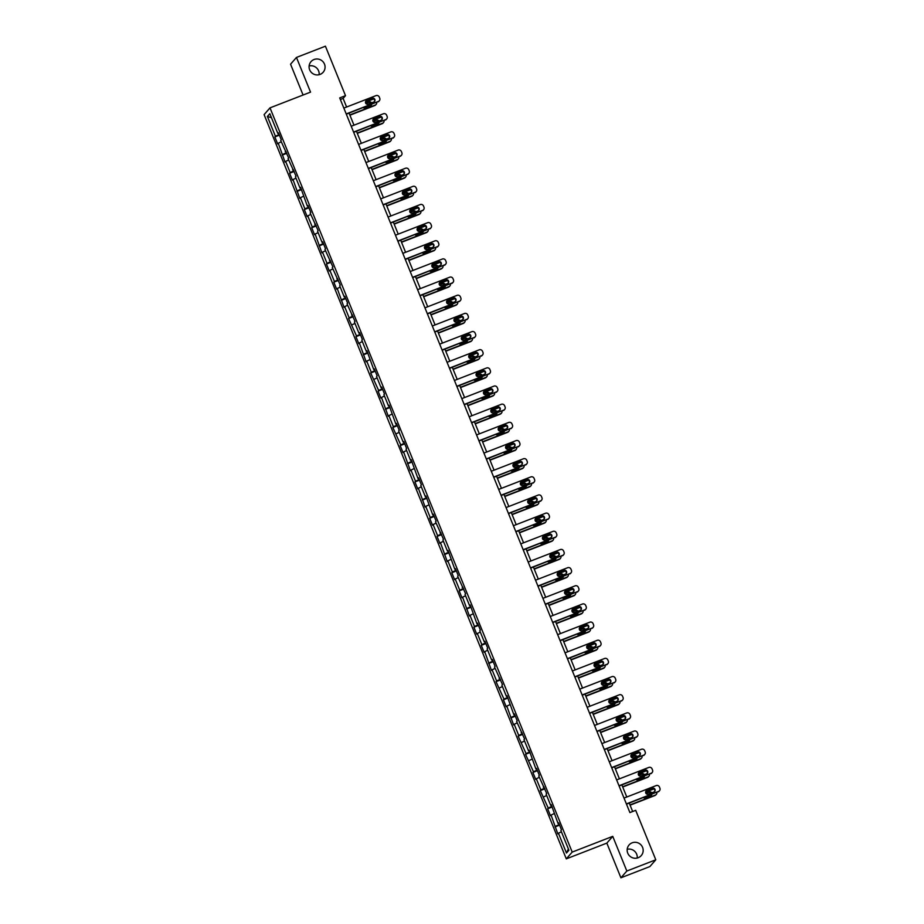 <?xml version="1.0" encoding="UTF-8"?>
<svg xmlns="http://www.w3.org/2000/svg" width="924" height="924" viewBox="0 0 924 924"><rect width="100%" height="100%" fill="white"/><g stroke="black" fill="none" stroke-linecap="round" stroke-linejoin="round"><path stroke-width="1.39" d="M627.2 849.295A8.073 7.923 -138.9 0 1 637.214 858.038M632.131 842.827A8.073 7.923 -138.9 0 1 641.244 855.589A8.073 7.923 -138.9 0 1 628.666 854.827A8.073 7.923 -138.9 0 1 632.131 842.827M309.124 65.962A8.073 7.923 -138.9 0 1 319.138 74.705M314.056 59.506A8.073 7.923 -138.9 0 1 323.157 72.257A8.073 7.923 -138.9 0 1 310.591 71.506A8.073 7.923 -138.9 0 1 314.056 59.506M620.916 877.8L626.83 871.032L612.739 836.347L606.837 843.115L620.916 877.8L649.872 866.562L655.786 859.794L635.7 810.325L629.902 812.577L339.709 97.921L345.507 95.669L325.421 46.2L296.465 57.438L290.552 64.206L303.072 95.033M606.837 843.115L566.297 858.858L264.102 114.634L270.004 107.865L572.199 852.09L566.297 858.858M267.394 116.482L275.433 136.267L274.844 136.937L277.685 143.925L278.263 143.255L285.054 162.081L285.643 161.411L290.182 172.58L289.593 173.25L292.434 180.238L293.012 179.568L299.803 198.394L300.392 197.724L304.92 208.893L304.343 209.563L307.172 216.551L307.761 215.881L312.3 227.061L311.711 227.72L314.553 234.708L315.13 234.038L321.922 252.864L322.511 252.194L327.038 263.375L326.461 264.033L329.291 271.021L329.88 270.351L334.419 281.531L333.83 282.201L336.671 289.177L337.248 288.507L344.04 307.334L344.629 306.664L349.156 317.844L348.579 318.514L356.537 336.001L355.948 336.671L358.789 343.647L359.367 342.989L366.158 361.804L366.747 361.145L371.286 372.314L370.697 372.984L378.655 390.471L378.066 391.141L380.907 398.128L381.485 397.459L388.276 416.285L388.865 415.615L393.405 426.784L392.816 427.454L400.773 444.941L400.184 445.611L403.026 452.598L403.603 451.928L410.395 470.755L410.984 470.085L415.523 481.265L414.934 481.924L417.775 488.912L418.353 488.242L425.144 507.068L425.733 506.398L430.261 517.579L429.683 518.237L432.513 525.225L433.102 524.555L437.641 535.735L437.052 536.405L439.893 543.381L440.471 542.711L447.262 561.538L447.851 560.868L452.379 572.048L451.801 572.718L454.631 579.694L455.22 579.036L459.759 590.205L459.17 590.875L462.012 597.851L462.589 597.193L469.38 616.008L469.969 615.349L474.497 626.518L473.92 627.188L476.749 634.176L477.338 633.506L481.878 644.675L481.288 645.345L484.13 652.332L484.707 651.663L491.499 670.489L492.088 669.819L496.627 680.988L496.038 681.658L503.996 699.145L503.407 699.814L506.248 706.802L506.826 706.132L513.617 724.959L514.206 724.289L518.745 735.458L518.156 736.128L526.114 753.626L525.525 754.284L533.483 771.783L532.905 772.441L535.735 779.429L536.324 778.759L540.863 789.939L540.274 790.597L548.232 808.096L547.643 808.766L550.485 815.742L551.062 815.072L557.853 833.898L558.442 833.229L566.47 853.025L568.907 850.242L560.868 830.457L561.457 829.787L558.616 822.799L558.038 823.469L551.247 804.642L550.658 805.312L546.119 794.143L546.708 793.473L538.75 775.987L539.327 775.317L536.498 768.329L535.908 768.999L529.129 750.173L528.54 750.842L524 739.662L524.589 739.004L516.632 721.505L517.209 720.847L514.379 713.859L513.79 714.529L507.01 695.703L506.421 696.373L501.882 685.192L502.471 684.534L494.513 667.036L495.091 666.366L492.261 659.389L491.672 660.059L487.144 648.879L487.722 648.209L484.881 641.233L484.303 641.903L479.764 630.722L480.353 630.053L477.512 623.076L476.934 623.735L470.143 604.92L469.554 605.578L465.015 594.409L465.604 593.739L457.646 576.253L458.235 575.583L455.393 568.595L454.816 569.265L448.024 550.438L447.435 551.108L442.896 539.939L443.485 539.269L435.527 521.783L436.116 521.113L433.275 514.125L432.698 514.795L425.906 495.969L425.317 496.638L420.778 485.47L421.367 484.8L418.526 477.812L417.948 478.482L411.157 459.655L410.568 460.325L406.04 449.145L406.618 448.487L403.788 441.499L403.199 442.169L398.66 430.988L399.249 430.33L396.408 423.342L395.83 424.012L389.039 405.186L388.45 405.855L383.922 394.675L384.499 394.005L381.67 387.029L381.081 387.699L376.542 376.518L377.131 375.849L374.289 368.872L373.712 369.531L366.92 350.716L366.331 351.374L361.804 340.205L362.381 339.535L359.552 332.559L358.962 333.218L354.423 322.049L355.012 321.379L347.054 303.892L347.632 303.222L344.802 296.234L344.213 296.904L339.686 285.735L340.263 285.066L332.305 267.579L332.894 266.909L324.936 249.422L325.514 248.752L322.684 241.765L322.095 242.435L317.556 231.266L318.145 230.596L310.187 213.097L310.776 212.439L307.935 205.451L307.357 206.121L300.566 187.295L299.977 187.965L295.437 176.784L296.026 176.126L288.069 158.628L288.658 157.958L280.7 140.471L281.277 139.801L278.447 132.825L277.858 133.495L269.831 113.698L267.394 116.482L271.437 117.683M558.801 823.261L558.038 823.469M555.601 826.252L559.297 824.474M551.062 815.072L554.042 813.651M551.432 805.104L550.658 805.312M548.232 808.096L551.928 806.317M543.693 796.915L546.673 795.495M544.063 786.948L543.289 787.156M540.863 789.939L544.548 788.16M536.324 778.759L539.293 777.338M536.682 768.791L535.908 768.999M533.483 771.783L537.179 770.004M528.944 760.602L531.924 759.181M529.313 750.635L528.54 750.842M526.114 753.626L529.798 751.847M521.575 742.446L524.555 741.013M521.933 732.478L521.171 732.686M518.745 735.458L522.43 733.691M514.206 724.289L517.174 722.857M514.564 714.321L513.79 714.529M511.365 717.301L515.061 715.534M506.826 706.132L509.805 704.7M507.195 696.165L506.421 696.373M503.996 699.145L507.68 697.377M499.457 687.976L502.437 686.544M499.815 678.008L499.052 678.216M496.627 680.988L500.311 679.221M492.088 669.819L495.056 668.387M492.446 659.851L491.672 660.059M489.246 662.831L492.942 661.064M484.707 651.663L487.687 650.23M485.077 641.695L484.303 641.903M481.878 644.675L485.562 642.908M477.338 633.506L480.318 632.074M477.696 623.538L476.934 623.735M474.497 626.518L478.193 624.751M469.969 615.349L472.938 613.917M470.328 605.382L469.554 605.578M467.128 608.362L470.824 606.594M462.589 597.193L465.569 595.761M462.959 587.214L462.185 587.421M459.759 590.205L463.444 588.438M455.22 579.036L458.2 577.604M455.578 569.057L454.816 569.265M452.379 572.048L456.075 570.27M447.851 560.868L450.82 559.447M448.209 550.9L447.435 551.108M445.01 553.892L448.706 552.113M440.471 542.711L443.451 541.291M440.84 532.744L440.067 532.952M437.641 535.735L441.326 533.957M433.102 524.555L436.082 523.134M433.46 514.587L432.698 514.795M430.261 517.579L433.957 515.8M425.733 506.398L428.701 504.978M426.091 496.431L425.317 496.638M422.892 499.422L426.588 497.643M418.353 488.242L421.332 486.809M418.722 478.274L417.948 478.482M415.523 481.265L419.207 479.487M410.984 470.085L413.964 468.653M411.342 460.117L410.568 460.325M408.142 463.097L411.838 461.33M403.603 451.928L406.583 450.496M403.973 441.961L403.199 442.169M400.773 444.941L404.469 443.173M396.234 433.772L399.214 432.34M396.592 423.804L395.83 424.012M393.405 426.784L397.089 425.017M388.865 415.615L391.834 414.183M389.223 405.648L388.45 405.855M386.024 408.627L389.72 406.86M381.485 397.459L384.465 396.026M381.855 387.491L381.081 387.699M378.655 390.471L382.34 388.704M374.116 379.302L377.096 377.87M374.474 369.334L373.712 369.531M371.286 372.314L374.971 370.547M366.747 361.145L369.716 359.713M367.105 351.178L366.331 351.374M363.906 354.158L367.602 352.391M359.367 342.989L362.347 341.557M359.736 333.021L358.962 333.218M356.537 336.001L360.221 334.234M351.998 324.832L354.978 323.4M352.356 314.853L351.594 315.061M349.156 317.844L352.853 316.077M344.629 306.664L347.597 305.243M344.987 296.696L344.213 296.904M341.788 299.688L345.484 297.909M337.248 288.507L340.228 287.087M337.618 278.54L336.844 278.748M334.419 281.531L338.103 279.753M329.88 270.351L332.859 268.93M330.238 260.383L329.475 260.591M327.038 263.375L330.734 261.596M322.511 252.194L325.479 250.774M322.869 242.227L322.095 242.435M319.669 245.218L323.365 243.439M315.13 234.038L318.11 232.617M315.5 224.07L314.726 224.278M312.3 227.061L315.985 225.283M307.761 215.881L310.741 214.449M308.119 205.913L307.357 206.121M304.92 208.893L308.616 207.126M300.392 197.724L303.361 196.292M300.75 187.757L299.977 187.965M297.551 190.737L301.247 188.97M293.012 179.568L295.992 178.136M293.382 169.6L292.608 169.808M290.182 172.58L293.867 170.813M285.643 161.411L288.623 159.979M286.001 151.444L285.239 151.652M282.802 154.423L286.498 152.656M278.263 143.255L281.243 141.822M278.632 133.287L277.858 133.495M275.433 136.267L279.129 134.5M626.83 871.032L655.786 859.794M612.739 836.347L572.199 852.09M270.004 107.865L310.545 92.123L296.465 57.438M346.604 107.034L343.104 98.406L345.507 95.669M632.663 811.503L629.256 803.095M626.784 797.008L621.875 784.938M619.403 778.851L614.506 766.781M612.034 760.695L607.126 748.613M604.666 742.538L599.757 730.457M597.285 724.381L592.388 712.3M589.916 706.225L585.008 694.143M582.547 688.068L577.639 675.987M575.167 669.912L570.27 657.83M567.798 651.755L562.889 639.674M560.429 633.598L555.52 621.517M553.049 615.442L548.151 603.36M545.68 597.274L540.771 585.204M538.311 579.117L533.402 567.047M530.93 560.96L526.033 548.891M523.562 542.804L518.653 530.734M516.181 524.647L511.284 512.577M508.812 506.491L503.915 494.409M501.443 488.334L496.534 476.253M494.063 470.177L489.166 458.096M486.694 452.021L481.785 439.94M479.325 433.864L474.416 421.783M471.945 415.708L467.047 403.626M464.576 397.551L459.667 385.47M457.207 379.394L452.298 367.313M449.826 361.238L444.929 349.156M442.457 343.07L437.549 331M435.089 324.913L430.18 312.843M427.708 306.756L422.811 294.687M420.339 288.6L415.43 276.53M412.97 270.443L408.062 258.373M405.59 252.287L400.693 240.217M398.221 234.13L393.312 222.049M390.852 215.973L385.943 203.892M383.472 197.817L378.574 185.736M376.103 179.66L371.194 167.579M368.722 161.504L363.825 149.422M361.353 143.347L356.456 131.266M353.984 125.19L349.076 113.109M566.47 853.025L568.387 848.96M558.442 833.229L561.422 831.808M340.344 99.48L343.104 98.406M274.844 136.937L279.394 135.17M282.224 155.093L286.775 153.326M289.593 173.25L294.144 171.483M296.974 191.407L301.513 189.639M304.343 209.563L308.893 207.796M311.711 227.72L316.262 225.953M319.092 245.876L323.631 244.121M326.461 264.033L331.011 262.277M333.83 282.201L338.38 280.434M341.21 300.358L345.749 298.591M348.579 318.514L353.13 316.747M355.948 336.671L360.499 334.904M363.328 354.828L367.868 353.06M370.697 372.984L375.248 371.217M378.066 391.141L382.617 389.374M385.447 409.297L389.986 407.53M392.816 427.454L397.366 425.687M400.184 445.611L404.735 443.843M407.565 463.767L412.116 462M414.934 481.924L419.484 480.157M422.314 500.08L426.853 498.325M429.683 518.237L434.234 516.481M437.052 536.405L441.603 534.638M444.432 554.562L448.972 552.795M451.801 572.718L456.352 570.951M459.17 590.875L463.721 589.108M466.551 609.031L471.09 607.264M473.92 627.188L478.47 625.421M481.288 645.345L485.839 643.578M488.669 663.501L493.208 661.734M496.038 681.658L500.589 679.891M503.407 699.814L507.957 698.047M510.787 717.971L515.326 716.204M518.156 736.128L522.707 734.361M525.525 754.284L530.076 752.517M532.905 772.441L537.456 770.685M540.274 790.597L544.825 788.842M547.643 808.766L552.194 806.999M555.024 826.922L559.574 825.155M343.844 108.096L375.999 95.622A2.518 2.472 41.1 0 1 379.256 97.043L379.729 98.21A2.518 2.472 41.1 0 1 378.355 101.444L346.211 113.918M346.315 114.183L378.355 101.444M372.257 98.29A2.021 1.975 -138.9 0 1 374.532 101.478A2.021 1.975 -138.9 0 1 373.77 102.01L368.202 104.169A2.021 1.975 -138.9 0 1 365.927 100.982A2.021 1.975 -138.9 0 1 366.689 100.439L371.852 98.741A2.021 1.975 -138.9 0 1 374.312 101.686M365.742 101.224A2.021 1.975 -138.9 0 1 366.297 100.901L371.852 98.741M379.314 100.774L378.909 101.224A2.518 2.472 -138.9 0 1 377.962 101.894M349.93 115.2L374.763 105.555A2.518 2.472 -138.9 0 0 375.722 104.886L376.114 104.424A2.518 2.472 41.1 0 0 376.68 102.391M376.114 104.424A2.518 2.472 41.1 0 1 375.167 105.093L349.815 114.934M365.454 102.125L372.799 99.272A2.518 2.472 41.1 0 1 373.92 99.122M371.113 105.348A2.021 1.975 41.1 0 0 371.413 104.435M371.009 103.084A2.021 1.975 41.1 0 0 368.653 102.402L365.858 103.488M371.563 102.864A2.021 1.975 41.1 0 0 369.057 101.94L365.696 103.245M363.19 107.634A2.021 1.975 41.1 0 0 365.015 107.831L370.57 105.671A2.021 1.975 41.1 0 0 371.76 104.296M351.224 126.253L383.368 113.779A2.518 2.472 41.1 0 1 386.636 115.2L387.098 116.366A2.518 2.472 41.1 0 1 385.735 119.6L353.58 132.074M353.696 132.34L385.735 119.6M379.625 116.447A2.021 1.975 -138.9 0 1 381.901 119.635A2.021 1.975 -138.9 0 1 381.138 120.166L375.583 122.326A2.021 1.975 -138.9 0 1 373.296 119.138A2.021 1.975 -138.9 0 1 374.07 118.595L379.221 116.898A2.021 1.975 -138.9 0 1 381.681 119.843M373.123 119.381A2.021 1.975 -138.9 0 1 373.666 119.057L379.221 116.898M386.682 118.93L386.29 119.381A2.518 2.472 -138.9 0 1 385.331 120.051M358.593 144.41L390.737 131.936A2.518 2.472 41.1 0 1 394.005 133.356L394.479 134.523A2.518 2.472 41.1 0 1 393.104 137.757L360.961 150.231M361.065 150.497L393.104 137.757M386.994 134.604A2.021 1.975 -138.9 0 1 389.27 137.792A2.021 1.975 -138.9 0 1 388.507 138.323L382.952 140.483A2.021 1.975 -138.9 0 1 380.676 137.295A2.021 1.975 -138.9 0 1 381.439 136.764L386.602 135.054A2.021 1.975 -138.9 0 1 389.05 137.999M380.492 137.537A2.021 1.975 -138.9 0 1 381.034 137.214L386.602 135.054M394.063 137.087L393.659 137.537A2.518 2.472 -138.9 0 1 392.712 138.207M357.299 133.356L382.143 123.712A2.518 2.472 -138.9 0 0 383.09 123.042L383.495 122.58A2.518 2.472 41.1 0 0 384.061 120.547M383.495 122.58A2.518 2.472 41.1 0 1 382.536 123.25L357.195 133.091M372.822 120.282L380.18 117.429A2.518 2.472 41.1 0 1 381.289 117.279M378.493 123.504A2.021 1.975 41.1 0 0 378.782 122.592M378.378 121.24A2.021 1.975 41.1 0 0 376.033 120.559L373.227 121.645M378.932 121.021A2.021 1.975 41.1 0 0 376.426 120.097L373.077 121.402M370.559 125.791A2.021 1.975 41.1 0 0 372.384 125.987L377.939 123.828A2.021 1.975 41.1 0 0 379.129 122.465M364.668 151.513L389.512 141.869A2.518 2.472 -138.9 0 0 390.471 141.199L390.864 140.737A2.518 2.472 41.1 0 0 391.429 138.704M390.864 140.737A2.518 2.472 41.1 0 1 389.905 141.407L364.564 151.247M380.203 138.45L387.549 135.585A2.518 2.472 41.1 0 1 388.658 135.435M385.862 141.661A2.021 1.975 41.1 0 0 386.151 140.748M385.747 139.397A2.021 1.975 41.1 0 0 383.402 138.715L380.607 139.801M386.313 139.178A2.021 1.975 41.1 0 0 383.807 138.254L380.445 139.559M377.928 143.948A2.021 1.975 41.1 0 0 379.752 144.144L385.32 141.984A2.021 1.975 41.1 0 0 386.509 140.621M365.973 162.578L398.117 150.092A2.518 2.472 41.1 0 1 401.374 151.524L401.848 152.679A2.518 2.472 41.1 0 1 400.473 155.913L368.329 168.387M368.433 168.653L400.473 155.913M394.375 152.76A2.021 1.975 -138.9 0 1 396.65 155.948A2.021 1.975 -138.9 0 1 395.888 156.479L390.321 158.639A2.021 1.975 -138.9 0 1 388.045 155.451A2.021 1.975 -138.9 0 1 388.808 154.92L393.971 153.211A2.021 1.975 -138.9 0 1 396.431 156.156M387.861 155.694A2.021 1.975 -138.9 0 1 388.415 155.371L393.971 153.211M401.432 155.244L401.028 155.694A2.518 2.472 -138.9 0 1 400.08 156.364M373.342 180.734L405.486 168.249A2.518 2.472 41.1 0 1 408.755 169.681L409.228 170.836A2.518 2.472 41.1 0 1 407.854 174.07L375.698 186.544M375.814 186.81L407.854 174.07M401.744 170.917A2.021 1.975 -138.9 0 1 404.019 174.105A2.021 1.975 -138.9 0 1 403.257 174.636L397.701 176.796A2.021 1.975 -138.9 0 1 395.426 173.608A2.021 1.975 -138.9 0 1 396.188 173.077L401.339 171.367A2.021 1.975 -138.9 0 1 403.8 174.313M395.241 173.851A2.021 1.975 -138.9 0 1 395.784 173.527L401.339 171.367M408.801 173.4L408.408 173.851A2.518 2.472 -138.9 0 1 407.449 174.52M380.711 198.891L412.866 186.405A2.518 2.472 41.1 0 1 416.123 187.838L416.597 188.993A2.518 2.472 41.1 0 1 415.223 192.227L383.079 204.712M383.183 204.966L415.223 192.227M409.113 189.073A2.021 1.975 -138.9 0 1 411.388 192.261A2.021 1.975 -138.9 0 1 410.626 192.793L405.07 194.952A2.021 1.975 -138.9 0 1 402.795 191.765A2.021 1.975 -138.9 0 1 403.557 191.233L408.72 189.524A2.021 1.975 -138.9 0 1 411.18 192.469M402.61 192.007A2.021 1.975 -138.9 0 1 403.153 191.684L408.72 189.524M416.181 191.557L415.777 192.019A2.518 2.472 -138.9 0 1 414.83 192.677M372.049 169.669L396.881 160.025A2.518 2.472 -138.9 0 0 397.84 159.355L398.232 158.893A2.518 2.472 41.1 0 0 398.798 156.861M398.232 158.893A2.518 2.472 41.1 0 1 397.285 159.563L371.933 169.404M387.572 156.606L394.918 153.742A2.518 2.472 41.1 0 1 396.038 153.592M393.231 159.817A2.021 1.975 41.1 0 0 393.532 158.905M393.127 157.554A2.021 1.975 41.1 0 0 390.771 156.872L387.976 157.958M393.682 157.334A2.021 1.975 41.1 0 0 391.175 156.41L387.814 157.715M385.308 162.104A2.021 1.975 41.1 0 0 387.133 162.301L392.688 160.141A2.021 1.975 41.1 0 0 393.878 158.778M379.418 187.826L404.262 178.182A2.518 2.472 -138.9 0 0 405.209 177.512L405.613 177.062A2.518 2.472 41.1 0 0 406.179 175.017M405.613 177.062A2.518 2.472 41.1 0 1 404.654 177.72L379.314 187.56M394.941 174.763L402.298 171.91A2.518 2.472 41.1 0 1 403.407 171.748M400.612 177.974A2.021 1.975 41.1 0 0 400.901 177.073M400.496 175.71A2.021 1.975 41.1 0 0 398.152 175.029L395.345 176.114M401.051 175.491A2.021 1.975 41.1 0 0 398.544 174.567L395.195 175.872M392.677 180.261A2.021 1.975 41.1 0 0 394.502 180.457L400.057 178.297A2.021 1.975 41.1 0 0 401.247 176.934M386.786 205.983L411.63 196.338A2.518 2.472 -138.9 0 0 412.589 195.669L412.982 195.218A2.518 2.472 41.1 0 0 413.548 193.174M412.982 195.218A2.518 2.472 41.1 0 1 412.035 195.876L386.682 205.729M402.321 192.92L409.667 190.067A2.518 2.472 41.1 0 1 410.776 189.905M407.981 196.131A2.021 1.975 41.1 0 0 408.281 195.23M407.865 193.867A2.021 1.975 41.1 0 0 405.521 193.185L402.725 194.271M408.431 193.647A2.021 1.975 41.1 0 0 405.925 192.735L402.564 194.028M400.046 198.417A2.021 1.975 41.1 0 0 401.871 198.614L407.438 196.454A2.021 1.975 41.1 0 0 408.627 195.091M388.092 217.048L420.235 204.562A2.518 2.472 41.1 0 1 423.492 205.994L423.966 207.161A2.518 2.472 41.1 0 1 422.591 210.383L390.448 222.869M390.552 223.123L422.591 210.383M416.493 207.23A2.021 1.975 -138.9 0 1 418.768 210.418A2.021 1.975 -138.9 0 1 418.006 210.949L412.439 213.109A2.021 1.975 -138.9 0 1 410.164 209.921A2.021 1.975 -138.9 0 1 410.926 209.39L416.089 207.692A2.021 1.975 -138.9 0 1 418.549 210.637M409.99 210.164A2.021 1.975 -138.9 0 1 410.533 209.84L416.089 207.692M423.55 209.713L423.157 210.175A2.518 2.472 -138.9 0 1 422.199 210.845M394.167 224.139L418.999 214.495A2.518 2.472 -138.9 0 0 419.958 213.825L420.362 213.375A2.518 2.472 41.1 0 0 420.928 211.33M420.362 213.375A2.518 2.472 41.1 0 1 419.404 214.045L394.051 223.885M409.69 211.076L417.036 208.223A2.518 2.472 41.1 0 1 418.156 208.062M415.35 214.287A2.021 1.975 41.1 0 0 415.65 213.386M415.246 212.023A2.021 1.975 41.1 0 0 412.901 211.342L410.094 212.428M415.8 211.804A2.021 1.975 41.1 0 0 413.294 210.891L409.933 212.185M407.426 216.574A2.021 1.975 41.1 0 0 409.251 216.77L414.807 214.611A2.021 1.975 41.1 0 0 415.996 213.248M395.46 235.204L427.604 222.719A2.518 2.472 41.1 0 1 430.873 224.151L431.346 225.317A2.518 2.472 41.1 0 1 429.972 228.54L397.828 241.025M397.932 241.28L429.972 228.54M423.862 225.387A2.021 1.975 -138.9 0 1 426.137 228.575A2.021 1.975 -138.9 0 1 425.375 229.106L419.819 231.266A2.021 1.975 -138.9 0 1 417.544 228.078A2.021 1.975 -138.9 0 1 418.306 227.547L423.458 225.849A2.021 1.975 -138.9 0 1 425.918 228.794M417.359 228.32A2.021 1.975 -138.9 0 1 417.902 227.997L423.458 225.849M430.919 227.87L430.526 228.332A2.518 2.472 -138.9 0 1 429.568 229.002M401.536 242.296L426.38 232.652A2.518 2.472 -138.9 0 0 427.327 231.982L427.731 231.531A2.518 2.472 41.1 0 0 428.297 229.487M427.731 231.531A2.518 2.472 41.1 0 1 426.773 232.201L401.432 242.042M417.059 229.233L424.416 226.38A2.518 2.472 41.1 0 1 425.525 226.218M422.73 232.444A2.021 1.975 41.1 0 0 423.019 231.543M422.614 230.18A2.021 1.975 41.1 0 0 420.27 229.498L417.463 230.584M423.169 229.972A2.021 1.975 41.1 0 0 420.663 229.048L417.313 230.342M414.795 234.731A2.021 1.975 41.1 0 0 416.62 234.927L422.176 232.767A2.021 1.975 41.1 0 0 423.377 231.404M402.829 253.361L434.985 240.875A2.518 2.472 41.1 0 1 438.242 242.307L438.715 243.474A2.518 2.472 41.1 0 1 437.341 246.696L405.197 259.182M405.301 259.436L437.341 246.696M431.231 243.543A2.021 1.975 -138.9 0 1 433.506 246.731A2.021 1.975 -138.9 0 1 432.744 247.274L427.188 249.422A2.021 1.975 -138.9 0 1 424.913 246.234A2.021 1.975 -138.9 0 1 425.675 245.703L430.838 244.005A2.021 1.975 -138.9 0 1 433.298 246.951M424.728 246.477A2.021 1.975 -138.9 0 1 425.271 246.165L430.838 244.005M438.299 246.027L437.895 246.489A2.518 2.472 -138.9 0 1 436.948 247.158M408.905 260.452L433.749 250.808A2.518 2.472 -138.9 0 0 434.707 250.138L435.1 249.688A2.518 2.472 41.1 0 0 435.666 247.655M435.1 249.688A2.518 2.472 41.1 0 1 434.153 250.358L408.801 260.198M424.439 247.389L431.785 244.537A2.518 2.472 41.1 0 1 432.894 244.375M430.099 250.6A2.021 1.975 41.1 0 0 430.399 249.699M429.995 248.337A2.021 1.975 41.1 0 0 427.639 247.655L424.844 248.741M430.549 248.129A2.021 1.975 41.1 0 0 428.043 247.205L424.682 248.51M422.164 252.887A2.021 1.975 41.1 0 0 423.989 253.084L429.556 250.924A2.021 1.975 41.1 0 0 430.746 249.561M410.21 271.517L442.353 259.032A2.518 2.472 41.1 0 1 445.611 260.464L446.084 261.631A2.518 2.472 41.1 0 1 444.721 264.853L412.566 277.339M412.67 277.593L444.721 264.853M438.611 261.7A2.021 1.975 -138.9 0 1 440.887 264.888A2.021 1.975 -138.9 0 1 440.124 265.431L434.557 267.59A2.021 1.975 -138.9 0 1 432.282 264.391A2.021 1.975 -138.9 0 1 433.044 263.86L438.207 262.162A2.021 1.975 -138.9 0 1 440.667 265.107M432.109 264.634A2.021 1.975 -138.9 0 1 432.651 264.322L438.207 262.162M445.668 264.183L445.276 264.645A2.518 2.472 -138.9 0 1 444.317 265.315M416.285 278.609L441.118 268.965A2.518 2.472 -138.9 0 0 442.076 268.295L442.481 267.845A2.518 2.472 41.1 0 0 443.046 265.812M442.481 267.845A2.518 2.472 41.1 0 1 441.522 268.514L416.181 278.355M431.808 265.546L439.154 262.693A2.518 2.472 41.1 0 1 440.274 262.531M437.468 268.757A2.021 1.975 41.1 0 0 437.768 267.856M437.364 266.493A2.021 1.975 41.1 0 0 435.019 265.812L432.213 266.909M437.918 266.285A2.021 1.975 41.1 0 0 435.412 265.361L432.062 266.666M429.544 271.044A2.021 1.975 41.1 0 0 431.369 271.24L436.925 269.08A2.021 1.975 41.1 0 0 438.115 267.717M417.579 289.674L449.722 277.188A2.518 2.472 41.1 0 1 452.991 278.621L453.465 279.787A2.518 2.472 41.1 0 1 452.09 283.01L419.946 295.495M420.05 295.761L452.09 283.01M445.98 279.857A2.021 1.975 -138.9 0 1 448.256 283.044A2.021 1.975 -138.9 0 1 447.493 283.587L441.938 285.747A2.021 1.975 -138.9 0 1 439.662 282.548A2.021 1.975 -138.9 0 1 440.425 282.016L445.587 280.318A2.021 1.975 -138.9 0 1 448.036 283.264M439.478 282.802A2.021 1.975 -138.9 0 1 440.02 282.478L445.587 280.318M453.049 282.34L452.644 282.802A2.518 2.472 -138.9 0 1 451.686 283.472M423.654 296.766L448.498 287.121A2.518 2.472 -138.9 0 0 449.445 286.463L449.849 286.001A2.518 2.472 41.1 0 0 450.415 283.968M449.849 286.001A2.518 2.472 41.1 0 1 448.891 286.671L423.55 296.512M439.177 283.703L446.535 280.85A2.518 2.472 41.1 0 1 447.643 280.688M444.848 286.914A2.021 1.975 41.1 0 0 445.137 286.013M444.733 284.65A2.021 1.975 41.1 0 0 442.388 283.968L439.581 285.066M445.287 284.442A2.021 1.975 41.1 0 0 442.792 283.518L439.431 284.823M436.913 289.2A2.021 1.975 41.1 0 0 438.738 289.397L444.294 287.237A2.021 1.975 41.1 0 0 445.495 285.874M424.948 307.831L457.103 295.345A2.518 2.472 41.1 0 1 460.36 296.777L460.833 297.944A2.518 2.472 41.1 0 1 459.459 301.166L427.315 313.652M427.419 313.917L459.459 301.166M453.349 298.013A2.021 1.975 -138.9 0 1 455.624 301.201A2.021 1.975 -138.9 0 1 454.862 301.744L449.307 303.904A2.021 1.975 -138.9 0 1 447.031 300.704A2.021 1.975 -138.9 0 1 447.793 300.173L452.956 298.475A2.021 1.975 -138.9 0 1 455.417 301.42M446.846 300.958A2.021 1.975 -138.9 0 1 447.401 300.635L452.956 298.475M460.418 300.496L460.013 300.958A2.518 2.472 -138.9 0 1 459.066 301.628M431.023 314.934L455.867 305.278A2.518 2.472 -138.9 0 0 456.826 304.62L457.218 304.158A2.518 2.472 41.1 0 0 457.784 302.125M457.218 304.158A2.518 2.472 41.1 0 1 456.271 304.828L430.919 314.668M446.558 301.859L453.903 299.006A2.518 2.472 41.1 0 1 455.024 298.845M452.217 305.082A2.021 1.975 41.1 0 0 452.517 304.169M452.113 302.806A2.021 1.975 41.1 0 0 449.757 302.125L446.962 303.222M452.668 302.598A2.021 1.975 41.1 0 0 450.161 301.674L446.8 302.98M444.294 307.369A2.021 1.975 41.1 0 0 446.107 307.553L451.674 305.394A2.021 1.975 41.1 0 0 452.864 304.031M432.328 325.987L464.472 313.502A2.518 2.472 41.1 0 1 467.729 314.934L468.202 316.1A2.518 2.472 41.1 0 1 466.839 319.323L434.684 331.808M434.788 332.074L466.839 319.323M460.729 316.17A2.021 1.975 -138.9 0 1 463.005 319.369A2.021 1.975 -138.9 0 1 462.243 319.9L456.675 322.06A2.021 1.975 -138.9 0 1 454.4 318.872A2.021 1.975 -138.9 0 1 455.162 318.33L460.325 316.632A2.021 1.975 -138.9 0 1 462.785 319.577M454.227 319.115A2.021 1.975 -138.9 0 1 454.77 318.792L460.325 316.632M467.787 318.653L467.394 319.115A2.518 2.472 -138.9 0 1 466.435 319.785M438.403 333.09L463.236 323.446A2.518 2.472 -138.9 0 0 464.195 322.776L464.599 322.314A2.518 2.472 41.1 0 0 465.165 320.281M464.599 322.314A2.518 2.472 41.1 0 1 463.64 322.984L438.299 332.825M453.927 320.016L461.272 317.163A2.518 2.472 41.1 0 1 462.393 317.001M459.586 323.238A2.021 1.975 41.1 0 0 459.886 322.326M459.482 320.974A2.021 1.975 41.1 0 0 457.137 320.293L454.331 321.379M460.037 320.755A2.021 1.975 41.1 0 0 457.53 319.831L454.181 321.136M451.663 325.525A2.021 1.975 41.1 0 0 453.488 325.71L459.043 323.55A2.021 1.975 41.1 0 0 460.233 322.187M439.697 344.144L471.841 331.67A2.518 2.472 41.1 0 1 475.109 333.09L475.583 334.257A2.518 2.472 41.1 0 1 474.208 337.479L442.065 349.965M442.169 350.231L474.208 337.479M468.098 334.326A2.021 1.975 -138.9 0 1 470.374 337.526A2.021 1.975 -138.9 0 1 469.611 338.057L464.056 340.217A2.021 1.975 -138.9 0 1 461.781 337.029A2.021 1.975 -138.9 0 1 462.543 336.486L467.706 334.788A2.021 1.975 -138.9 0 1 470.154 337.734M461.596 337.272A2.021 1.975 -138.9 0 1 462.139 336.948L467.706 334.788M475.167 336.821L474.763 337.272A2.518 2.472 -138.9 0 1 473.804 337.941M445.772 351.247L470.616 341.603A2.518 2.472 -138.9 0 0 471.563 340.933L471.968 340.471A2.518 2.472 41.1 0 0 472.534 338.438M471.968 340.471A2.518 2.472 41.1 0 1 471.009 341.141L445.668 350.981M461.295 338.172L468.653 335.32A2.518 2.472 41.1 0 1 469.762 335.158M466.966 341.395A2.021 1.975 41.1 0 0 467.255 340.482M466.851 339.131A2.021 1.975 41.1 0 0 464.506 338.45L461.7 339.535M467.405 338.912A2.021 1.975 41.1 0 0 464.911 337.988L461.55 339.293M459.032 343.682A2.021 1.975 41.1 0 0 460.857 343.867L466.424 341.718A2.021 1.975 41.1 0 0 467.613 340.344M447.066 362.3L479.221 349.826A2.518 2.472 41.1 0 1 482.478 351.247L482.952 352.414A2.518 2.472 41.1 0 1 481.577 355.636L449.434 368.122M449.538 368.387L481.577 355.636M475.479 352.483A2.021 1.975 -138.9 0 1 477.754 355.682A2.021 1.975 -138.9 0 1 476.98 356.214L471.425 358.373A2.021 1.975 -138.9 0 1 469.149 355.186A2.021 1.975 -138.9 0 1 469.912 354.643L475.075 352.945A2.021 1.975 -138.9 0 1 477.535 355.89M468.965 355.428A2.021 1.975 -138.9 0 1 469.519 355.105L475.075 352.945M482.536 354.978L482.132 355.428A2.518 2.472 -138.9 0 1 481.185 356.098M453.141 369.404L477.985 359.759A2.518 2.472 -138.9 0 0 478.944 359.089L479.337 358.627A2.518 2.472 41.1 0 0 479.903 356.595M479.337 358.627A2.518 2.472 41.1 0 1 478.389 359.297L453.037 369.138M468.676 356.329L476.022 353.476A2.518 2.472 41.1 0 1 477.142 353.326M474.335 359.552A2.021 1.975 41.1 0 0 474.636 358.639M474.231 357.288A2.021 1.975 41.1 0 0 471.875 356.606L469.08 357.692M474.786 357.068A2.021 1.975 41.1 0 0 472.279 356.144L468.918 357.449M466.412 361.838A2.021 1.975 41.1 0 0 468.237 362.023L473.793 359.875A2.021 1.975 41.1 0 0 474.982 358.5M454.446 380.457L486.59 367.983A2.518 2.472 41.1 0 1 489.847 369.404L490.321 370.57A2.518 2.472 41.1 0 1 488.958 373.804L456.803 386.278M456.918 386.544L488.958 373.804M482.848 370.651A2.021 1.975 -138.9 0 1 485.123 373.839A2.021 1.975 -138.9 0 1 484.361 374.37L478.794 376.53A2.021 1.975 -138.9 0 1 476.518 373.342A2.021 1.975 -138.9 0 1 477.292 372.799L482.443 371.102A2.021 1.975 -138.9 0 1 484.904 374.047M476.345 373.585A2.021 1.975 -138.9 0 1 476.888 373.261L482.443 371.102M489.905 373.134L489.512 373.585A2.518 2.472 -138.9 0 1 488.553 374.255M460.522 387.56L485.354 377.916A2.518 2.472 -138.9 0 0 486.313 377.246L486.717 376.784A2.518 2.472 41.1 0 0 487.283 374.751M486.717 376.784A2.518 2.472 41.1 0 1 485.758 377.454L460.418 387.295M476.045 374.486L483.391 371.633A2.518 2.472 41.1 0 1 484.511 371.483M481.704 377.708A2.021 1.975 41.1 0 0 482.005 376.796M481.6 375.444A2.021 1.975 41.1 0 0 479.256 374.763L476.449 375.849M482.155 375.225A2.021 1.975 41.1 0 0 479.648 374.301L476.299 375.606M473.781 379.995A2.021 1.975 41.1 0 0 475.606 380.191L481.161 378.031A2.021 1.975 41.1 0 0 482.351 376.669M461.815 398.614L493.959 386.14A2.518 2.472 41.1 0 1 497.228 387.56L497.701 388.727A2.518 2.472 41.1 0 1 496.327 391.961L464.183 404.435M464.287 404.7L496.327 391.961M490.217 388.808A2.021 1.975 -138.9 0 1 492.492 391.995A2.021 1.975 -138.9 0 1 491.73 392.527L486.174 394.687A2.021 1.975 -138.9 0 1 483.899 391.499A2.021 1.975 -138.9 0 1 484.661 390.968L489.824 389.258A2.021 1.975 -138.9 0 1 492.273 392.203M483.714 391.741A2.021 1.975 -138.9 0 1 484.257 391.418L489.824 389.258M497.285 391.291L496.881 391.741A2.518 2.472 -138.9 0 1 495.922 392.411M467.891 405.717L492.735 396.073A2.518 2.472 -138.9 0 0 493.682 395.403L494.086 394.941A2.518 2.472 41.1 0 0 494.652 392.908M494.086 394.941A2.518 2.472 41.1 0 1 493.127 395.611L467.787 405.451M483.414 392.642L490.771 389.789A2.518 2.472 41.1 0 1 491.88 389.639M489.085 395.865A2.021 1.975 41.1 0 0 489.373 394.952M488.969 393.601A2.021 1.975 41.1 0 0 486.625 392.919L483.829 394.005M489.524 393.381A2.021 1.975 41.1 0 0 487.029 392.457L483.668 393.763M481.15 398.152A2.021 1.975 41.1 0 0 482.975 398.348L488.542 396.188A2.021 1.975 41.1 0 0 489.732 394.825M469.184 416.782L501.339 404.296A2.518 2.472 41.1 0 1 504.596 405.717L505.07 406.883A2.518 2.472 41.1 0 1 503.696 410.117L471.552 422.591M471.656 422.857L503.696 410.117M497.597 406.964A2.021 1.975 -138.9 0 1 499.872 410.152A2.021 1.975 -138.9 0 1 499.11 410.683L493.543 412.843A2.021 1.975 -138.9 0 1 491.268 409.655A2.021 1.975 -138.9 0 1 492.03 409.124L497.193 407.415A2.021 1.975 -138.9 0 1 499.653 410.36M491.083 409.898A2.021 1.975 -138.9 0 1 491.637 409.575L497.193 407.415M504.654 409.447L504.25 409.898A2.518 2.472 -138.9 0 1 503.303 410.568M475.271 423.873L500.103 414.229A2.518 2.472 -138.9 0 0 501.062 413.559L501.455 413.097A2.518 2.472 41.1 0 0 502.021 411.065M501.455 413.097A2.518 2.472 41.1 0 1 500.508 413.767L475.155 423.608M490.794 410.81L498.14 407.946A2.518 2.472 41.1 0 1 499.26 407.796M496.454 414.021A2.021 1.975 41.1 0 0 496.754 413.109M496.35 411.757A2.021 1.975 41.1 0 0 493.993 411.076L491.198 412.162M496.904 411.538A2.021 1.975 41.1 0 0 494.398 410.614L491.037 411.919M488.53 416.308A2.021 1.975 41.1 0 0 490.355 416.505L495.911 414.345A2.021 1.975 41.1 0 0 497.1 412.982M476.565 434.938L508.708 422.453A2.518 2.472 41.1 0 1 511.965 423.885L512.439 425.04A2.518 2.472 41.1 0 1 511.076 428.274L478.921 440.748M479.036 441.014L511.076 428.274M504.966 425.121A2.021 1.975 -138.9 0 1 507.241 428.309A2.021 1.975 -138.9 0 1 506.479 428.84L500.923 431A2.021 1.975 -138.9 0 1 498.637 427.812A2.021 1.975 -138.9 0 1 499.41 427.281L504.562 425.571A2.021 1.975 -138.9 0 1 507.022 428.517M498.463 428.055A2.021 1.975 -138.9 0 1 499.006 427.731L504.562 425.571M512.023 427.604L511.63 428.055A2.518 2.472 -138.9 0 1 510.672 428.724M482.64 442.03L507.484 432.386A2.518 2.472 -138.9 0 0 508.431 431.716L508.835 431.265A2.518 2.472 41.1 0 0 509.401 429.221M508.835 431.265A2.518 2.472 41.1 0 1 507.877 431.924L482.536 441.764M498.163 428.967L505.52 426.114A2.518 2.472 41.1 0 1 506.629 425.952M503.834 432.178A2.021 1.975 41.1 0 0 504.123 431.277M503.719 429.914A2.021 1.975 41.1 0 0 501.374 429.233L498.567 430.318M504.273 429.695A2.021 1.975 41.1 0 0 501.767 428.771L498.417 430.076M495.899 434.465A2.021 1.975 41.1 0 0 497.724 434.661L503.28 432.501A2.021 1.975 41.1 0 0 504.469 431.138M483.933 453.095L516.077 440.609A2.518 2.472 41.1 0 1 519.346 442.042L519.819 443.197A2.518 2.472 41.1 0 1 518.445 446.431L486.301 458.916M486.405 459.17L518.445 446.431M512.335 443.277A2.021 1.975 -138.9 0 1 514.61 446.465A2.021 1.975 -138.9 0 1 513.848 446.997L508.292 449.156A2.021 1.975 -138.9 0 1 506.017 445.969A2.021 1.975 -138.9 0 1 506.779 445.437L511.942 443.728A2.021 1.975 -138.9 0 1 514.391 446.673M505.832 446.211A2.021 1.975 -138.9 0 1 506.375 445.888L511.942 443.728M519.404 445.761L518.999 446.223A2.518 2.472 -138.9 0 1 518.041 446.881M490.009 460.187L514.853 450.542A2.518 2.472 -138.9 0 0 515.811 449.873L516.204 449.422A2.518 2.472 41.1 0 0 516.77 447.378M516.204 449.422A2.518 2.472 41.1 0 1 515.245 450.08L489.905 459.933M505.543 447.124L512.889 444.271A2.518 2.472 41.1 0 1 513.998 444.109M511.203 450.334A2.021 1.975 41.1 0 0 511.492 449.434M511.088 448.071A2.021 1.975 41.1 0 0 508.743 447.389L505.948 448.475M511.653 447.851A2.021 1.975 41.1 0 0 509.147 446.927L505.786 448.232M503.268 452.621A2.021 1.975 41.1 0 0 505.093 452.818L510.66 450.658A2.021 1.975 41.1 0 0 511.85 449.295M491.302 471.252L523.458 458.766A2.518 2.472 41.1 0 1 526.715 460.198L527.188 461.353A2.518 2.472 41.1 0 1 525.814 464.587L493.67 477.073M493.774 477.327L525.814 464.587M519.715 461.434A2.021 1.975 -138.9 0 1 521.991 464.622A2.021 1.975 -138.9 0 1 521.228 465.153L515.661 467.313A2.021 1.975 -138.9 0 1 513.386 464.125A2.021 1.975 -138.9 0 1 514.148 463.594L519.311 461.885A2.021 1.975 -138.9 0 1 521.771 464.841M513.201 464.368A2.021 1.975 -138.9 0 1 513.756 464.044L519.311 461.885M526.772 463.917L526.368 464.379A2.518 2.472 -138.9 0 1 525.421 465.038M497.389 478.343L522.222 468.699A2.518 2.472 -138.9 0 0 523.18 468.029L523.573 467.579A2.518 2.472 41.1 0 0 524.139 465.534M523.573 467.579A2.518 2.472 41.1 0 1 522.626 468.249L497.274 478.089M512.912 465.28L520.258 462.427A2.518 2.472 41.1 0 1 521.379 462.266M518.572 468.491A2.021 1.975 41.1 0 0 518.872 467.59M518.468 466.227A2.021 1.975 41.1 0 0 516.112 465.546L513.317 466.632M519.022 466.008A2.021 1.975 41.1 0 0 516.516 465.095L513.155 466.389M510.649 470.778A2.021 1.975 41.1 0 0 512.473 470.974L518.029 468.815A2.021 1.975 41.1 0 0 519.219 467.452M498.683 489.408L530.826 476.923A2.518 2.472 41.1 0 1 534.095 478.355L534.557 479.521A2.518 2.472 41.1 0 1 533.194 482.744L501.039 495.229M501.154 495.483L533.194 482.744M527.084 479.591A2.021 1.975 -138.9 0 1 529.36 482.778A2.021 1.975 -138.9 0 1 528.597 483.31L523.042 485.47A2.021 1.975 -138.9 0 1 520.766 482.282A2.021 1.975 -138.9 0 1 521.529 481.751L526.68 480.053A2.021 1.975 -138.9 0 1 529.14 482.998M520.582 482.524A2.021 1.975 -138.9 0 1 521.124 482.201L526.68 480.053M534.141 482.074L533.749 482.536A2.518 2.472 -138.9 0 1 532.79 483.206M504.758 496.5L529.602 486.856A2.518 2.472 -138.9 0 0 530.549 486.186L530.953 485.735A2.518 2.472 41.1 0 0 531.519 483.691M530.953 485.735A2.518 2.472 41.1 0 1 529.995 486.405L504.654 496.246M520.281 483.437L527.639 480.584A2.518 2.472 41.1 0 1 528.747 480.422M525.952 486.648A2.021 1.975 41.1 0 0 526.241 485.747M525.837 484.384A2.021 1.975 41.1 0 0 523.492 483.702L520.686 484.788M526.391 484.164A2.021 1.975 41.1 0 0 523.885 483.252L520.535 484.546M518.018 488.935A2.021 1.975 41.1 0 0 519.842 489.131L525.398 486.971A2.021 1.975 41.1 0 0 526.588 485.608M506.052 507.565L538.207 495.079A2.518 2.472 41.1 0 1 541.464 496.511L541.938 497.678A2.518 2.472 41.1 0 1 540.563 500.9L508.419 513.386M508.523 513.64L540.563 500.9M534.453 497.747A2.021 1.975 -138.9 0 1 536.729 500.935A2.021 1.975 -138.9 0 1 535.966 501.478L530.411 503.626A2.021 1.975 -138.9 0 1 528.135 500.438A2.021 1.975 -138.9 0 1 528.898 499.907L534.06 498.209A2.021 1.975 -138.9 0 1 536.521 501.154M527.951 500.681A2.021 1.975 -138.9 0 1 528.493 500.369L534.06 498.209M541.522 500.231L541.118 500.692A2.518 2.472 -138.9 0 1 540.17 501.362M512.127 514.656L536.971 505.012A2.518 2.472 -138.9 0 0 537.93 504.342L538.322 503.892A2.518 2.472 41.1 0 0 538.888 501.848M538.322 503.892A2.518 2.472 41.1 0 1 537.375 504.562L512.023 514.402M527.662 501.593L535.008 498.741A2.518 2.472 41.1 0 1 536.116 498.579M533.321 504.804A2.021 1.975 41.1 0 0 533.622 503.903M533.206 502.541A2.021 1.975 41.1 0 0 530.861 501.859L528.066 502.945M533.772 502.333A2.021 1.975 41.1 0 0 531.265 501.409L527.904 502.714M525.386 507.091A2.021 1.975 41.1 0 0 527.211 507.288L532.778 505.128A2.021 1.975 41.1 0 0 533.968 503.765M513.432 525.721L545.576 513.236A2.518 2.472 41.1 0 1 548.833 514.668L549.306 515.835A2.518 2.472 41.1 0 1 547.932 519.057L515.788 531.543M515.892 531.797L547.932 519.057M541.834 515.904A2.021 1.975 -138.9 0 1 544.109 519.092A2.021 1.975 -138.9 0 1 543.347 519.635L537.78 521.783A2.021 1.975 -138.9 0 1 535.504 518.595A2.021 1.975 -138.9 0 1 536.267 518.064L541.429 516.366A2.021 1.975 -138.9 0 1 543.889 519.311M535.319 518.838A2.021 1.975 -138.9 0 1 535.874 518.526L541.429 516.366M548.891 518.387L548.498 518.849A2.518 2.472 -138.9 0 1 547.539 519.519M519.507 532.813L544.34 523.169A2.518 2.472 -138.9 0 0 545.299 522.499L545.691 522.048A2.518 2.472 41.1 0 0 546.269 520.016M545.691 522.048A2.518 2.472 41.1 0 1 544.744 522.718L519.392 532.559M535.031 519.75L542.376 516.897A2.518 2.472 41.1 0 1 543.497 516.735M540.69 522.961A2.021 1.975 41.1 0 0 540.99 522.06M540.586 520.697A2.021 1.975 41.1 0 0 538.242 520.016L535.435 521.101M541.141 520.489A2.021 1.975 41.1 0 0 538.634 519.565L535.273 520.87M532.767 525.248A2.021 1.975 41.1 0 0 534.592 525.444L540.147 523.284A2.021 1.975 41.1 0 0 541.337 521.921M520.801 543.878L552.945 531.392A2.518 2.472 41.1 0 1 556.213 532.825L556.687 533.991A2.518 2.472 41.1 0 1 555.312 537.214L523.157 549.699M523.273 549.953L555.312 537.214M549.202 534.06A2.021 1.975 -138.9 0 1 551.478 537.248A2.021 1.975 -138.9 0 1 550.716 537.791L545.16 539.951A2.021 1.975 -138.9 0 1 542.885 536.752A2.021 1.975 -138.9 0 1 543.647 536.22L548.798 534.522A2.021 1.975 -138.9 0 1 551.258 537.468M542.7 537.006A2.021 1.975 -138.9 0 1 543.243 536.682L548.798 534.522M556.26 536.544L555.867 537.006A2.518 2.472 -138.9 0 1 554.908 537.676M526.876 550.97L551.72 541.325A2.518 2.472 -138.9 0 0 552.668 540.667L553.072 540.205A2.518 2.472 41.1 0 0 553.638 538.172M553.072 540.205A2.518 2.472 41.1 0 1 552.113 540.875L526.772 550.716M542.4 537.907L549.757 535.054A2.518 2.472 41.1 0 1 550.866 534.892M548.071 541.118A2.021 1.975 41.1 0 0 548.359 540.217M547.955 538.854A2.021 1.975 41.1 0 0 545.61 538.172L542.804 539.269M548.51 538.646A2.021 1.975 41.1 0 0 546.003 537.722L542.654 539.027M540.136 543.404A2.021 1.975 41.1 0 0 541.961 543.601L547.516 541.441A2.021 1.975 41.1 0 0 548.717 540.078M528.17 562.035L560.325 549.549A2.518 2.472 41.1 0 1 563.582 550.981L564.056 552.148A2.518 2.472 41.1 0 1 562.681 555.37L530.538 567.856M530.642 568.121L562.681 555.37M556.571 552.217A2.021 1.975 -138.9 0 1 558.847 555.405A2.021 1.975 -138.9 0 1 558.084 555.948L552.529 558.108A2.021 1.975 -138.9 0 1 550.254 554.908A2.021 1.975 -138.9 0 1 551.016 554.377L556.179 552.679A2.021 1.975 -138.9 0 1 558.639 555.624M550.069 555.162A2.021 1.975 -138.9 0 1 550.612 554.839L556.179 552.679M563.64 554.7L563.236 555.162A2.518 2.472 -138.9 0 1 562.289 555.832M534.245 569.138L559.089 559.482A2.518 2.472 -138.9 0 0 560.048 558.824L560.441 558.362A2.518 2.472 41.1 0 0 561.007 556.329M560.441 558.362A2.518 2.472 41.1 0 1 559.494 559.032L534.141 568.872M549.78 556.063L557.126 553.21A2.518 2.472 41.1 0 1 558.235 553.049M555.439 559.274A2.021 1.975 41.1 0 0 555.74 558.373M555.324 557.01A2.021 1.975 41.1 0 0 552.979 556.329L550.184 557.426M555.89 556.802A2.021 1.975 41.1 0 0 553.384 555.878L550.023 557.184M547.505 561.561A2.021 1.975 41.1 0 0 549.33 561.757L554.897 559.597A2.021 1.975 41.1 0 0 556.086 558.235M535.55 580.191L567.694 567.706A2.518 2.472 41.1 0 1 570.951 569.138L571.425 570.304A2.518 2.472 41.1 0 1 570.062 573.527L537.907 586.012M538.011 586.278L570.062 573.527M563.952 570.374A2.021 1.975 -138.9 0 1 566.227 573.561A2.021 1.975 -138.9 0 1 565.465 574.104L559.898 576.264A2.021 1.975 -138.9 0 1 557.622 573.076A2.021 1.975 -138.9 0 1 558.385 572.534L563.548 570.836A2.021 1.975 -138.9 0 1 566.008 573.781M557.449 573.319A2.021 1.975 -138.9 0 1 557.992 572.995L563.548 570.836M571.009 572.857L570.616 573.319A2.518 2.472 -138.9 0 1 569.658 573.989M541.626 587.294L566.458 577.65A2.518 2.472 -138.9 0 0 567.417 576.98L567.821 576.518A2.518 2.472 41.1 0 0 568.387 574.485M567.821 576.518A2.518 2.472 41.1 0 1 566.862 577.188L541.522 587.029M557.149 574.22L564.495 571.367A2.518 2.472 41.1 0 1 565.615 571.205M562.808 577.442A2.021 1.975 41.1 0 0 563.109 576.53M562.704 575.178A2.021 1.975 41.1 0 0 560.36 574.497L557.553 575.583M563.259 574.959A2.021 1.975 41.1 0 0 560.753 574.035L557.391 575.34M554.885 579.729A2.021 1.975 41.1 0 0 556.71 579.914L562.266 577.754A2.021 1.975 41.1 0 0 563.455 576.391M542.919 598.348L575.063 585.874A2.518 2.472 41.1 0 1 578.332 587.294L578.805 588.461A2.518 2.472 41.1 0 1 577.431 591.683L545.287 604.169M545.391 604.435L577.431 591.683M571.321 588.53A2.021 1.975 -138.9 0 1 573.596 591.73A2.021 1.975 -138.9 0 1 572.834 592.261L567.278 594.421A2.021 1.975 -138.9 0 1 565.003 591.233A2.021 1.975 -138.9 0 1 565.765 590.69L570.917 588.992A2.021 1.975 -138.9 0 1 573.377 591.938M564.818 591.476A2.021 1.975 -138.9 0 1 565.361 591.152L570.917 588.992M578.378 591.014L577.985 591.476A2.518 2.472 -138.9 0 1 577.026 592.145M548.995 605.451L573.839 595.807A2.518 2.472 -138.9 0 0 574.786 595.137L575.19 594.675A2.518 2.472 41.1 0 0 575.756 592.642M575.19 594.675A2.518 2.472 41.1 0 1 574.231 595.345L548.891 605.185M564.518 592.376L571.875 589.524A2.518 2.472 41.1 0 1 572.984 589.362M570.189 595.599A2.021 1.975 41.1 0 0 570.478 594.686M570.073 593.335A2.021 1.975 41.1 0 0 567.729 592.654L564.922 593.739M570.628 593.116A2.021 1.975 41.1 0 0 568.121 592.192L564.772 593.497M562.254 597.886A2.021 1.975 41.1 0 0 564.079 598.071L569.634 595.911A2.021 1.975 41.1 0 0 570.836 594.548M550.288 616.504L582.443 604.03A2.518 2.472 41.1 0 1 585.701 605.451L586.174 606.618A2.518 2.472 41.1 0 1 584.8 609.84L552.656 622.326M552.76 622.591L584.8 609.84M578.69 606.687A2.021 1.975 -138.9 0 1 580.965 609.886A2.021 1.975 -138.9 0 1 580.203 610.418L574.647 612.577A2.021 1.975 -138.9 0 1 572.372 609.39A2.021 1.975 -138.9 0 1 573.134 608.847L578.297 607.149A2.021 1.975 -138.9 0 1 580.757 610.094M572.187 609.632A2.021 1.975 -138.9 0 1 572.73 609.309L578.297 607.149M585.758 609.182L585.354 609.632A2.518 2.472 -138.9 0 1 584.407 610.302M556.364 623.608L581.208 613.963A2.518 2.472 -138.9 0 0 582.166 613.293L582.559 612.831A2.518 2.472 41.1 0 0 583.125 610.799M582.559 612.831A2.518 2.472 41.1 0 1 581.612 613.501L556.26 623.342M571.898 610.533L579.244 607.68A2.518 2.472 41.1 0 1 580.353 607.53M577.558 613.755A2.021 1.975 41.1 0 0 577.858 612.843M577.454 611.492A2.021 1.975 41.1 0 0 575.098 610.81L572.303 611.896M578.008 611.272A2.021 1.975 41.1 0 0 575.502 610.348L572.141 611.653M569.634 616.042A2.021 1.975 41.1 0 0 571.448 616.227L577.015 614.079A2.021 1.975 41.1 0 0 578.205 612.704M557.669 634.661L589.812 622.187A2.518 2.472 41.1 0 1 593.069 623.608L593.543 624.774A2.518 2.472 41.1 0 1 592.18 628.008L560.025 640.482M560.129 640.748L592.18 628.008M586.07 624.855A2.021 1.975 -138.9 0 1 588.345 628.043A2.021 1.975 -138.9 0 1 587.583 628.574L582.016 630.734A2.021 1.975 -138.9 0 1 579.741 627.546A2.021 1.975 -138.9 0 1 580.503 627.003L585.666 625.305A2.021 1.975 -138.9 0 1 588.126 628.251M579.567 627.789A2.021 1.975 -138.9 0 1 580.11 627.465L585.666 625.305M593.127 627.338L592.734 627.789A2.518 2.472 -138.9 0 1 591.776 628.459M563.744 641.764L588.576 632.12A2.518 2.472 -138.9 0 0 589.535 631.45L589.939 630.988A2.518 2.472 41.1 0 0 590.505 628.955M589.939 630.988A2.518 2.472 41.1 0 1 588.981 631.658L563.64 641.499M579.267 628.69L586.613 625.837A2.518 2.472 41.1 0 1 587.733 625.687M584.927 631.912A2.021 1.975 41.1 0 0 585.227 631M584.823 629.648A2.021 1.975 41.1 0 0 582.478 628.967L579.671 630.053M585.377 629.429A2.021 1.975 41.1 0 0 582.871 628.505L579.521 629.81M577.003 634.199A2.021 1.975 41.1 0 0 578.828 634.395L584.384 632.235A2.021 1.975 41.1 0 0 585.573 630.873M565.038 652.818L597.181 640.344A2.518 2.472 41.1 0 1 600.45 641.764L600.923 642.931A2.518 2.472 41.1 0 1 599.549 646.165L567.405 658.639M567.509 658.904L599.549 646.165M593.439 643.012A2.021 1.975 -138.9 0 1 595.714 646.199A2.021 1.975 -138.9 0 1 594.952 646.731L589.397 648.891A2.021 1.975 -138.9 0 1 587.121 645.703A2.021 1.975 -138.9 0 1 587.883 645.16L593.046 643.462A2.021 1.975 -138.9 0 1 595.495 646.407M586.936 645.945A2.021 1.975 -138.9 0 1 587.479 645.622L593.046 643.462M600.508 645.495L600.103 645.945A2.518 2.472 -138.9 0 1 599.145 646.615M571.113 659.921L595.957 650.277A2.518 2.472 -138.9 0 0 596.904 649.607L597.308 649.145A2.518 2.472 41.1 0 0 597.874 647.112M597.308 649.145A2.518 2.472 41.1 0 1 596.35 649.815L571.009 659.655M586.636 646.846L593.993 643.993A2.518 2.472 41.1 0 1 595.102 643.843M592.307 650.069A2.021 1.975 41.1 0 0 592.596 649.156M592.192 647.805A2.021 1.975 41.1 0 0 589.847 647.123L587.04 648.209M592.746 647.585A2.021 1.975 41.1 0 0 590.251 646.661L586.89 647.967M584.372 652.356A2.021 1.975 41.1 0 0 586.197 652.552L591.753 650.392A2.021 1.975 41.1 0 0 592.954 649.029M572.406 670.974L604.562 658.5A2.518 2.472 41.1 0 1 607.819 659.921L608.292 661.087A2.518 2.472 41.1 0 1 606.918 664.321L574.774 676.795M574.878 677.061L606.918 664.321M600.808 661.168A2.021 1.975 -138.9 0 1 603.095 664.356A2.021 1.975 -138.9 0 1 602.321 664.887L596.765 667.047A2.021 1.975 -138.9 0 1 594.49 663.859A2.021 1.975 -138.9 0 1 595.252 663.328L600.415 661.619A2.021 1.975 -138.9 0 1 602.875 664.564M594.305 664.102A2.021 1.975 -138.9 0 1 594.86 663.779L600.415 661.619M607.876 663.651L607.472 664.102A2.518 2.472 -138.9 0 1 606.525 664.772M578.482 678.077L603.326 668.433A2.518 2.472 -138.9 0 0 604.284 667.763L604.677 667.301A2.518 2.472 41.1 0 0 605.243 665.268M604.677 667.301A2.518 2.472 41.1 0 1 603.73 667.971L578.378 677.812M594.016 665.014L601.362 662.15A2.518 2.472 41.1 0 1 602.483 662M599.676 668.225A2.021 1.975 41.1 0 0 599.976 667.313M599.572 665.961A2.021 1.975 41.1 0 0 597.216 665.28L594.421 666.366M600.126 665.742A2.021 1.975 41.1 0 0 597.62 664.818L594.259 666.123M591.753 670.512A2.021 1.975 41.1 0 0 593.566 670.709L599.133 668.549A2.021 1.975 41.1 0 0 600.323 667.186M579.787 689.142L611.931 676.657A2.518 2.472 41.1 0 1 615.188 678.089L615.661 679.244A2.518 2.472 41.1 0 1 614.298 682.478L582.143 694.952M582.247 695.218L614.298 682.478M608.188 679.325A2.021 1.975 -138.9 0 1 610.464 682.513A2.021 1.975 -138.9 0 1 609.701 683.044L604.134 685.204A2.021 1.975 -138.9 0 1 601.859 682.016A2.021 1.975 -138.9 0 1 602.621 681.485L607.784 679.775A2.021 1.975 -138.9 0 1 610.244 682.721M601.686 682.259A2.021 1.975 -138.9 0 1 602.229 681.935L607.784 679.775M615.245 681.808L614.853 682.259A2.518 2.472 -138.9 0 1 613.894 682.928M585.862 696.234L610.695 686.59A2.518 2.472 -138.9 0 0 611.653 685.92L612.058 685.458A2.518 2.472 41.1 0 0 612.624 683.425M612.058 685.458A2.518 2.472 41.1 0 1 611.099 686.128L585.758 695.968M601.385 683.171L608.731 680.307A2.518 2.472 41.1 0 1 609.852 680.156M607.045 686.382A2.021 1.975 41.1 0 0 607.345 685.469M606.941 684.118A2.021 1.975 41.1 0 0 604.596 683.437L601.79 684.522M607.495 683.899A2.021 1.975 41.1 0 0 604.989 682.975L601.639 684.28M599.122 688.669A2.021 1.975 41.1 0 0 600.947 688.865L606.502 686.705A2.021 1.975 41.1 0 0 607.692 685.342M587.156 707.299L619.299 694.813A2.518 2.472 41.1 0 1 622.568 696.246L623.042 697.401A2.518 2.472 41.1 0 1 621.667 700.635L589.524 713.12M589.628 713.374L621.667 700.635M615.557 697.481A2.021 1.975 -138.9 0 1 617.833 700.669A2.021 1.975 -138.9 0 1 617.07 701.201L611.515 703.36A2.021 1.975 -138.9 0 1 609.239 700.173A2.021 1.975 -138.9 0 1 610.002 699.641L615.165 697.932A2.021 1.975 -138.9 0 1 617.613 700.877M609.055 700.415A2.021 1.975 -138.9 0 1 609.597 700.092L615.165 697.932M622.626 699.965L622.222 700.415A2.518 2.472 -138.9 0 1 621.263 701.085M593.231 714.391L618.075 704.746A2.518 2.472 -138.9 0 0 619.022 704.076L619.426 703.626A2.518 2.472 41.1 0 0 619.992 701.582M619.426 703.626A2.518 2.472 41.1 0 1 618.468 704.284L593.127 714.125M608.754 701.328L616.112 698.475A2.518 2.472 41.1 0 1 617.22 698.313M614.425 704.538A2.021 1.975 41.1 0 0 614.714 703.638M614.31 702.275A2.021 1.975 41.1 0 0 611.965 701.593L609.17 702.679M614.864 702.055A2.021 1.975 41.1 0 0 612.369 701.131L609.008 702.436M606.49 706.825A2.021 1.975 41.1 0 0 608.315 707.022L613.883 704.862A2.021 1.975 41.1 0 0 615.072 703.499M594.525 725.456L626.68 712.97A2.518 2.472 41.1 0 1 629.937 714.402L630.411 715.557A2.518 2.472 41.1 0 1 629.036 718.791L596.892 731.277M596.996 731.531L629.036 718.791M622.938 715.638A2.021 1.975 -138.9 0 1 625.213 718.826A2.021 1.975 -138.9 0 1 624.439 719.357L618.884 721.517A2.021 1.975 -138.9 0 1 616.608 718.329A2.021 1.975 -138.9 0 1 617.371 717.798L622.533 716.088A2.021 1.975 -138.9 0 1 624.994 719.034M616.424 718.572A2.021 1.975 -138.9 0 1 616.978 718.248L622.533 716.088M629.995 718.121L629.591 718.583A2.518 2.472 -138.9 0 1 628.643 719.242M600.6 732.547L625.444 722.903A2.518 2.472 -138.9 0 0 626.403 722.233L626.795 721.783A2.518 2.472 41.1 0 0 627.361 719.738M626.795 721.783A2.518 2.472 41.1 0 1 625.848 722.452L600.496 732.293M616.135 719.484L623.481 716.631A2.518 2.472 41.1 0 1 624.601 716.47M621.794 722.695A2.021 1.975 41.1 0 0 622.095 721.794M621.69 720.431A2.021 1.975 41.1 0 0 619.334 719.75L616.539 720.836M622.245 720.212A2.021 1.975 41.1 0 0 619.738 719.299L616.377 720.593M613.871 724.982A2.021 1.975 41.1 0 0 615.696 725.178L621.251 723.018A2.021 1.975 41.1 0 0 622.441 721.656M601.905 743.612L634.049 731.127A2.518 2.472 41.1 0 1 637.306 732.559L637.779 733.725A2.518 2.472 41.1 0 1 636.417 736.948L604.261 749.433M604.377 749.687L636.417 736.948M630.307 733.795A2.021 1.975 -138.9 0 1 632.582 736.982A2.021 1.975 -138.9 0 1 631.82 737.514L626.253 739.674A2.021 1.975 -138.9 0 1 623.977 736.486A2.021 1.975 -138.9 0 1 624.751 735.954L629.902 734.257A2.021 1.975 -138.9 0 1 632.363 737.202M623.804 736.728A2.021 1.975 -138.9 0 1 624.347 736.405L629.902 734.257M637.364 736.278L636.971 736.74A2.518 2.472 -138.9 0 1 636.012 737.41M607.98 750.704L632.824 741.06A2.518 2.472 -138.9 0 0 633.772 740.39L634.176 739.939A2.518 2.472 41.1 0 0 634.742 737.895M634.176 739.939A2.518 2.472 41.1 0 1 633.217 740.609L607.876 750.45M623.504 737.641L630.849 734.788A2.518 2.472 41.1 0 1 631.97 734.626M629.163 740.852A2.021 1.975 41.1 0 0 629.463 739.951M629.059 738.588A2.021 1.975 41.1 0 0 626.715 737.906L623.908 738.992M629.614 738.368A2.021 1.975 41.1 0 0 627.107 737.456L623.758 738.75M621.24 743.139A2.021 1.975 41.1 0 0 623.065 743.335L628.62 741.175A2.021 1.975 41.1 0 0 629.81 739.812M609.274 761.769L641.418 749.283A2.518 2.472 41.1 0 1 644.686 750.715L645.16 751.882A2.518 2.472 41.1 0 1 643.785 755.104L611.642 767.59M611.746 767.844L643.785 755.104M637.676 751.951A2.021 1.975 -138.9 0 1 639.951 755.139A2.021 1.975 -138.9 0 1 639.189 755.67L633.633 757.83A2.021 1.975 -138.9 0 1 631.358 754.642A2.021 1.975 -138.9 0 1 632.12 754.111L637.283 752.413A2.021 1.975 -138.9 0 1 639.731 755.358M631.173 754.885A2.021 1.975 -138.9 0 1 631.716 754.561L637.283 752.413M644.744 754.434L644.34 754.896A2.518 2.472 -138.9 0 1 643.381 755.566M615.349 768.86L640.193 759.216A2.518 2.472 -138.9 0 0 641.141 758.546L641.545 758.096A2.518 2.472 41.1 0 0 642.111 756.051M641.545 758.096A2.518 2.472 41.1 0 1 640.586 758.766L615.245 768.606M630.873 755.797L638.23 752.944A2.518 2.472 41.1 0 1 639.339 752.783M636.544 759.008A2.021 1.975 41.1 0 0 636.832 758.107M636.428 756.744A2.021 1.975 41.1 0 0 634.083 756.063L631.288 757.149M636.982 756.537A2.021 1.975 41.1 0 0 634.488 755.613L631.127 756.906M628.609 761.295A2.021 1.975 41.1 0 0 630.434 761.491L636.001 759.332A2.021 1.975 41.1 0 0 637.19 757.969M616.643 779.925L648.798 767.44A2.518 2.472 41.1 0 1 652.055 768.872L652.529 770.039A2.518 2.472 41.1 0 1 651.154 773.261L619.011 785.746M619.115 786.001L651.154 773.261M645.056 770.108A2.021 1.975 -138.9 0 1 647.331 773.296A2.021 1.975 -138.9 0 1 646.569 773.838L641.002 775.987A2.021 1.975 -138.9 0 1 638.727 772.799A2.021 1.975 -138.9 0 1 639.489 772.268L644.652 770.57A2.021 1.975 -138.9 0 1 647.112 773.515M638.542 773.041A2.021 1.975 -138.9 0 1 639.096 772.73L644.652 770.57M652.113 772.591L651.709 773.053A2.518 2.472 -138.9 0 1 650.762 773.723M622.73 787.017L647.562 777.373A2.518 2.472 -138.9 0 0 648.521 776.703L648.914 776.252A2.518 2.472 41.1 0 0 649.48 774.22M648.914 776.252A2.518 2.472 41.1 0 1 647.967 776.922L622.614 786.763M638.253 773.954L645.599 771.101A2.518 2.472 41.1 0 1 646.719 770.939M643.913 777.165A2.021 1.975 41.1 0 0 644.213 776.264M643.809 774.901A2.021 1.975 41.1 0 0 641.452 774.22L638.657 775.305M644.363 774.693A2.021 1.975 41.1 0 0 641.857 773.769L638.496 775.074M635.989 779.452A2.021 1.975 41.1 0 0 637.814 779.648L643.37 777.488A2.021 1.975 41.1 0 0 644.559 776.125M624.023 798.082L656.167 785.596A2.518 2.472 41.1 0 1 659.436 787.029L659.898 788.195A2.518 2.472 41.1 0 1 658.535 791.418L626.38 803.903M626.495 804.157L658.535 791.418M652.425 788.264A2.021 1.975 -138.9 0 1 654.7 791.452A2.021 1.975 -138.9 0 1 653.938 791.995L648.382 794.155A2.021 1.975 -138.9 0 1 646.095 790.956A2.021 1.975 -138.9 0 1 646.869 790.424L652.021 788.726A2.021 1.975 -138.9 0 1 654.481 791.672M645.922 791.21A2.021 1.975 -138.9 0 1 646.465 790.886L652.021 788.726M659.482 790.748L659.089 791.21A2.518 2.472 -138.9 0 1 658.131 791.88M630.099 805.174L654.943 795.529A2.518 2.472 -138.9 0 0 655.89 794.859L656.294 794.409A2.518 2.472 41.1 0 0 656.86 792.376M656.294 794.409A2.518 2.472 41.1 0 1 655.335 795.079L629.995 804.919M645.622 792.111L652.979 789.258A2.518 2.472 41.1 0 1 654.088 789.096M651.293 795.321A2.021 1.975 41.1 0 0 651.582 794.421M651.177 793.058A2.021 1.975 41.1 0 0 648.833 792.376L646.026 793.473M651.732 792.85A2.021 1.975 41.1 0 0 649.226 791.926L645.876 793.231M643.358 797.608A2.021 1.975 41.1 0 0 645.183 797.805L650.739 795.645A2.021 1.975 41.1 0 0 651.928 794.282"/></g></svg>
